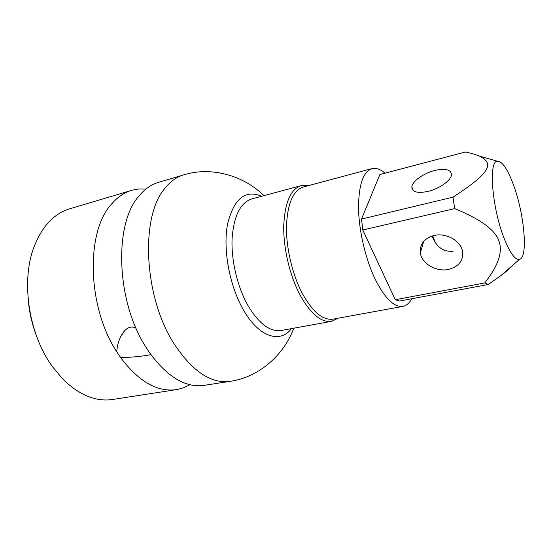 <?xml version="1.0" encoding="UTF-8"?>
<svg xmlns="http://www.w3.org/2000/svg" width="552" height="552" viewBox="0 0 552 552"><rect width="100%" height="100%" fill="white"/><g stroke="black" fill="none" stroke-linecap="round" stroke-linejoin="round"><path stroke-width="0.83" d="M28.048 297.928C29.07 311.3 31.981 324.245 36.784 336.761M145.921 189.039L138.683 188.998L132.604 190.081L69.78 208.766C53.696 213.658 41.628 226.796 33.575 248.158C20.859 282.458 29.056 334.919 52.571 366.825L63.087 379.376C79.509 395.239 96.041 401.939 112.677 399.482L177.447 389.464L183.402 387.842L189.929 384.709M150.868 354.598C144.769 355.971 128.954 357.841 120.439 357.344C138.6 381.515 157.258 392.279 176.426 389.636M120.439 357.344L116.734 351.769C117.107 346.435 118.418 341.405 120.66 336.665C124.966 328.343 130.051 325.432 135.937 327.916M131.611 190.364C124.103 192.586 117.362 197.223 111.373 204.268C85.67 231.861 87.175 306.94 116.734 351.769M138.766 196.27C113.94 223.967 116.127 300.481 145.445 346.387L149.123 352.093C167.083 376.843 185.382 387.939 204.012 385.379L230.011 381.363C211.119 383.888 192.579 371.524 174.391 344.262C143.899 297.832 140.035 217.081 164.62 188.715C170.182 181.594 176.502 176.985 183.581 174.894L158.362 182.401C151.069 184.554 144.541 189.177 138.766 196.27M251.691 198.955C240.375 202.687 233.841 215.846 232.102 238.429C231.088 260.082 237.319 286.612 247.765 305.187C258.764 323.631 269.935 332.056 281.272 330.462L331.593 321.333C321.112 322.768 310.534 313.881 299.86 294.685C289.703 275.358 283.279 247.91 283.742 225.671C284.853 202.515 290.635 189.17 301.082 185.658L251.691 198.955M338.086 318.228L331.593 321.333M308.278 185.686L301.082 185.658M371.965 168.622L303.276 187.024C293.14 190.44 287.537 203.412 286.474 225.954C286.046 247.593 292.284 274.303 302.144 293.14C312.522 311.873 322.803 320.546 332.994 319.153L402.946 306.381C394.038 307.533 384.661 298.218 374.808 278.443C365.403 258.577 358.917 230.612 358.517 208.207C358.655 184.892 363.14 171.7 371.965 168.622C376.015 167.629 380.349 169.153 384.972 173.183M411.757 298.749C409.425 303.131 406.486 305.677 402.946 306.381M454.655 208.621C480.268 219.054 494.971 229.729 498.766 240.624C503.113 251.422 498.442 265.533 484.739 282.955L488.216 284.515L399.503 301.026L395.267 299.715L362.788 229.998L361.512 219.061L379.873 174.529L465.398 152.014C471.097 153.187 475.762 154.546 479.377 156.099C495.047 163.585 489.693 173.238 453.026 197.147L454.655 208.621L362.788 229.998M484.739 282.955L395.267 299.715M448.459 269.438C459.009 266.616 463.673 260.434 462.445 250.884C460.423 240.499 445.85 232.585 434.072 235.497C424.281 238.312 419.699 244.067 420.327 252.754C421.562 263.532 436.177 272.177 448.459 269.438M503.997 237.974C491.97 207.655 488.354 160.791 497.373 161.205C502.216 161.212 507.557 169.05 513.408 184.713C524.359 213.762 528.361 257.894 519.453 259.392C515.092 260.054 509.944 252.913 503.997 237.974M513.947 264.215C510.855 267.582 506.543 271.356 500.995 275.538L488.216 284.515M453.026 197.147L361.512 219.061M434.762 170.464C445.602 168.098 451.17 169.581 451.453 174.915C451.012 180.476 439.316 188.77 428.09 191.392C417.471 193.538 412.04 192.068 411.813 186.99C412.171 181.38 423.584 173.218 434.762 170.464M453.019 251.284C443.201 251.974 436.232 246.889 432.106 236.028M291.504 328.606C280.036 343.848 258.598 337.155 243.08 309.306C229.342 285.232 222.78 248.821 227.562 224.036C233.882 198.644 245.274 189.384 261.738 196.25M124.717 330.641L120.66 336.665M293.781 328.192C284.059 354.701 259.357 377.209 230.011 381.363M263.966 195.649C243.832 175.853 211.871 166.09 183.581 174.894M497.373 161.205L479.377 156.099M519.453 259.392L501.002 275.538M423.777 241.272L420.327 252.754M432.582 235.876L435.383 242.473M411.813 186.99L413.386 190.681"/></g></svg>
